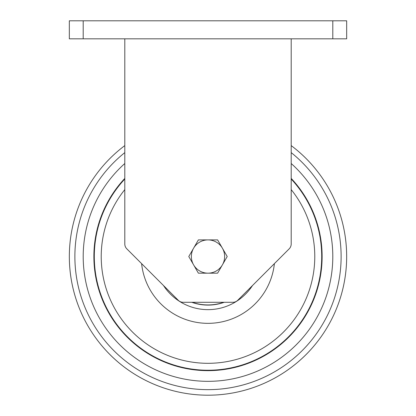 <?xml version="1.0" encoding="UTF-8"?>
<svg xmlns="http://www.w3.org/2000/svg" width="416" height="416" viewBox="0 0 416 416"><rect width="100%" height="100%" fill="white"/><g stroke="black" fill="none" stroke-linecap="round" stroke-linejoin="round"><path stroke-width="0.62" d="M332.8 38.828L332.8 20.8L346.668 20.8L346.668 38.828L69.332 38.828L69.332 20.8L83.2 20.8L83.2 38.828M291.2 108.16L291.2 145.6A138.668 138.668 0 0 1 208 395.2A138.668 138.668 0 0 1 124.8 145.6L124.8 108.16M332.8 20.8L83.2 20.8M291.2 38.828L291.2 243.953A6.932 6.932 0 0 1 289.167 248.856L237.765 300.264A6.932 6.932 0 0 1 232.861 302.292L183.139 302.292A6.932 6.932 0 0 1 178.235 300.264L126.833 248.856A6.932 6.932 0 0 1 124.8 243.953L124.8 38.828M193.591 248.212A16.64 16.64 0 0 1 222.409 248.212L217.61 239.892L198.39 239.892L188.786 256.532L193.591 264.852A16.64 16.64 0 0 1 193.591 248.212M208 273.172A16.64 16.64 0 0 1 193.591 264.852L198.39 273.172L217.61 273.172L222.409 264.852A16.64 16.64 0 0 1 208 273.172M222.409 264.852A16.64 16.64 0 0 0 222.409 248.212L227.214 256.532L222.409 264.852M332.8 256.532A124.8 124.8 0 0 1 208 381.332A124.8 124.8 0 0 1 124.8 163.514A124.8 124.8 0 0 0 208 381.332A124.8 124.8 0 0 0 291.2 163.514A124.8 124.8 0 0 1 332.8 256.532M124.8 145.6A138.668 138.668 0 0 0 208 395.2A138.668 138.668 0 0 0 291.2 145.6M124.8 179.031A113.708 113.708 0 0 0 208 370.24A113.708 113.708 0 0 0 291.2 179.031M192.249 302.292A48.396 48.396 0 0 0 223.751 302.292M224.26 302.292A48.563 48.563 0 0 1 191.74 302.292M124.8 152.615A133.12 133.12 0 0 0 208 389.652A133.12 133.12 0 0 0 291.2 152.615M291.2 178.417A114.124 114.124 0 0 1 208 370.656A114.124 114.124 0 0 1 124.8 178.417M94.292 256.532A113.708 113.708 0 0 0 208 370.24A113.708 113.708 0 0 0 321.708 256.532M124.8 189.613A106.772 106.772 0 0 0 208 363.308A106.772 106.772 0 0 0 291.2 189.613M274.394 263.635A66.768 66.768 0 0 1 141.606 263.635M163.493 285.516A53.113 53.113 0 0 0 252.507 285.516"/></g></svg>
